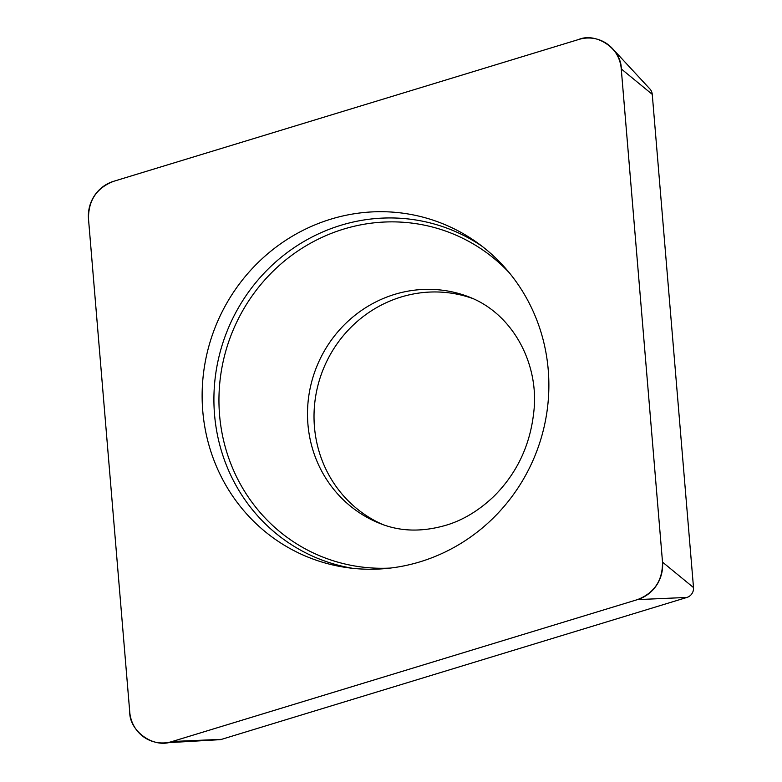 <?xml version="1.0" encoding="UTF-8"?>
<svg xmlns="http://www.w3.org/2000/svg" width="782" height="782" viewBox="0 0 782 782"><rect width="100%" height="100%" fill="white"/><g stroke="black" fill="none" stroke-linecap="round" stroke-linejoin="round"><path stroke-width="1.17" d="M473.354 298.744A121.699 116.626 -68.1 0 0 327.775 359.28A121.699 116.626 -68.1 0 0 363.913 513.989A121.699 116.626 -68.1 0 0 382.515 524.419M612.326 48.416L649.901 88.953A9.247 8.866 111.9 0 1 652.256 94.358L693.507 587.565A9.247 8.866 111.9 0 1 686.919 597.438L221.648 739.322A9.247 8.866 111.9 0 1 219.586 739.694L164.406 742.9A35.122 33.665 -68.1 0 0 172.216 741.502L637.486 599.608A35.122 33.665 -68.1 0 0 662.52 562.121L621.26 68.914A35.122 33.665 -68.1 0 0 612.326 48.416A35.122 33.665 -68.1 0 0 578.797 39.462L113.517 181.346A35.122 33.665 -68.1 0 0 88.493 218.833L129.744 712.05A35.122 33.665 -68.1 0 0 164.406 742.9M275.851 539.736A179.801 172.304 -68.1 0 0 347.726 567.712A179.801 172.304 -68.1 0 0 535.347 454.821A179.801 172.304 -68.1 0 0 478.261 243.427A179.801 172.304 -68.1 0 0 234.737 290.435A179.801 172.304 -68.1 0 0 275.851 539.736M637.398 599.638C654.338 593.039 662.706 580.508 662.51 562.023L621.27 69.09C621.729 49.393 596.431 31.847 578.621 39.511L113.605 181.326C96.665 187.915 88.298 200.456 88.493 218.931L129.734 711.864C129.284 731.561 154.572 749.107 172.382 741.444L637.398 599.638M686.919 597.438L637.486 599.608M172.216 741.502L221.648 739.322M652.256 94.358L621.26 68.914M662.52 562.121L693.507 587.565M352.643 568.309A177.319 169.929 111.9 0 1 286.613 541.457A177.319 169.929 111.9 0 1 244.639 297.717A177.319 169.929 111.9 0 1 482.22 246.398M509.219 272.674A174.2 166.947 -68.1 0 0 483.472 250.465A174.2 166.947 -68.1 0 0 249.468 299.741A174.2 166.947 -68.1 0 0 290.366 539.688A174.2 166.947 -68.1 0 0 390.306 568.074M357.394 511.369A121.699 116.626 111.9 0 1 322.145 354.95A121.699 116.626 111.9 0 1 470.285 297.443C514.087 314.98 539.834 365.839 533.637 413.238C529.922 445.652 516.853 473.169 494.42 495.817C480.168 509.561 464.831 519.131 448.428 524.517C423.297 532.317 400.296 531.887 379.397 523.236A121.699 116.626 111.9 0 1 357.394 511.369"/></g></svg>
